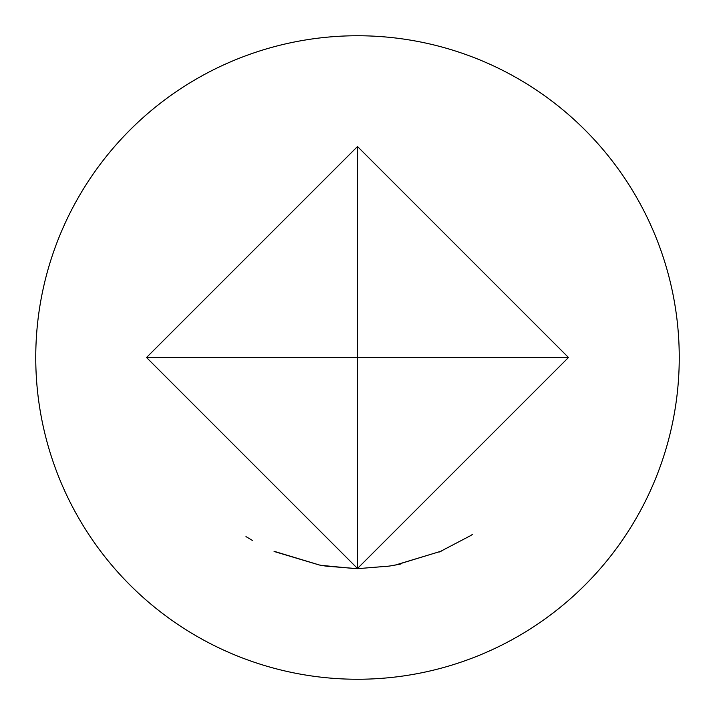 <?xml version="1.0" encoding="UTF-8"?>
<svg xmlns="http://www.w3.org/2000/svg" width="715" height="715" viewBox="0 0 715 715"><rect width="100%" height="100%" fill="white"/><g stroke="black" fill="none" stroke-linecap="round" stroke-linejoin="round"><path stroke-width="1.07" d="M357.5 146.512L568.488 357.5L357.5 568.488L146.512 357.5L357.5 146.512L357.5 357.5L146.512 357.5M441.101 551.211L395.324 565.065M472.463 534.409L470.515 535.66M470.372 535.75L439.394 551.98M400.883 564.001L390.462 565.896M441.244 551.149L396.181 564.904M391.23 565.771L384.992 566.7M319.319 565.002L275.463 551.882M319.417 565.02L274.31 551.39M354.077 568.523L321.401 565.377M389.04 566.11L357.5 568.666L326.353 566.173M325.066 565.976L319.489 565.029L274.042 551.274M252.341 540.406L245.987 536.607M327.327 566.316L323.019 565.645M35.75 357.5A321.75 321.75 0 0 0 357.5 679.25A321.75 321.75 0 0 0 679.25 357.5A321.75 321.75 0 0 0 357.5 35.75A321.75 321.75 0 0 0 35.75 357.5M357.5 568.488L357.5 357.5L568.488 357.5"/></g></svg>
